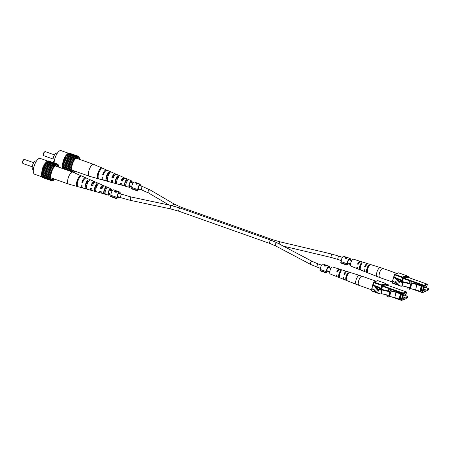 <?xml version="1.0" encoding="UTF-8"?>
<svg xmlns="http://www.w3.org/2000/svg" width="451" height="451" viewBox="0 0 451 451"><rect width="100%" height="100%" fill="white"/><g stroke="black" fill="none" stroke-linecap="round" stroke-linejoin="round"><path stroke-width="0.68" d="M346.537 276.863A1.719 0.654 109.5 0 0 347.112 275.488A1.719 0.654 109.5 0 0 347.18 275.042M368.016 267.251A1.719 0.654 -70.5 0 1 367.943 267.697A1.719 0.654 -70.5 0 1 367.368 269.072M393.565 276.931L395.55 277.59L395.037 277.647L396.26 278.521A4.363 1.229 12.6 0 0 398.943 279.665L400.279 280.483L399.851 281.08A4.166 1.173 12.6 0 0 400.883 281.83A1.815 0.507 12.6 0 0 402.952 282.433L402.568 282.58A4.087 1.15 -167.4 0 1 399.479 281.396A1.387 0.389 -167.4 0 1 398.442 280.77A1.387 0.389 -167.4 0 1 398.498 280.691L398.391 280.618A1.387 0.389 -167.4 0 1 397.354 279.986A1.387 0.389 -167.4 0 1 397.404 279.908L397.303 279.834A1.387 0.389 -167.4 0 1 396.26 279.208A1.387 0.389 -167.4 0 1 396.316 279.13L393.565 276.931M395.471 277.957L395.55 277.59M395.442 277.94L395.516 277.607M402.568 282.58L401.745 286.255L402.129 286.114L402.952 282.433M401.745 286.255A4.087 1.15 -167.4 0 1 398.661 285.077L399.479 281.396M398.661 285.077A1.387 0.389 -167.4 0 1 397.619 284.451A1.387 0.389 -167.4 0 1 397.675 284.372M397.641 284.344L398.391 280.618M397.568 284.293A1.387 0.389 -167.4 0 1 396.53 283.668A1.387 0.389 -167.4 0 1 396.587 283.589M396.553 283.566L397.303 279.834M396.48 283.51A1.387 0.389 -167.4 0 1 395.437 282.884A1.387 0.389 -167.4 0 1 395.493 282.805M395.459 282.783L392.652 280.691L393.475 277.01M426.229 287.744A2.616 0.992 109.5 0 0 425.885 286.002A2.616 0.992 109.5 0 0 423.855 288.899A2.616 0.992 109.5 0 0 424.137 290.934A2.616 0.992 109.5 0 0 425.502 289.796M427.819 290.376A1.088 0.417 -70.5 0 1 427.695 290.472A1.088 0.417 -70.5 0 1 427.503 290.506A1.088 0.417 -70.5 0 1 427.385 289.66A1.088 0.417 -70.5 0 1 428.23 288.448A1.088 0.417 -70.5 0 1 428.36 288.601A1.088 0.417 -70.5 0 1 428.394 288.753M427.672 289.689A0.874 0.333 109.5 0 0 427.92 290.343A0.874 0.333 109.5 0 0 428.444 289.401A0.874 0.333 109.5 0 0 428.45 288.843A0.874 0.333 109.5 0 0 428.067 288.86A0.874 0.333 109.5 0 0 427.672 289.689M401.131 281.965L401.198 281.655L403.803 281.892L409.108 283.172M402.089 282.287L401.198 281.655M402.393 282.354L402.106 282.213M409.767 287.721L410.59 284.04L411.537 284.113L410.714 287.789L402.179 285.895M410.59 284.04L402.455 282.084M411.092 282.281L409.502 281.644L411.199 282.055L410.912 283.098L411.199 282.055M409.401 281.875L409.034 283.51L411.537 284.113M408.178 287.338L407.845 288.82L409.542 289.232L409.722 288.414L415.642 289.835L416.825 284.525L410.912 283.098M409.773 288.426L409.542 289.232M411.036 282.777L417.592 284.237L422.345 285.923L421.775 286.137L420.586 291.447L415.642 289.835M420.016 291.385L421.2 286.075L416.825 284.525M421.2 286.075L421.775 286.137M422.345 285.923L421.161 291.233L420.586 291.447M393.041 281.345A4.798 1.821 -70.5 0 1 393.001 281.024M380.379 267.618L368.208 263.807A4.279 1.624 109.5 0 0 367.695 263.841A4.279 1.624 109.5 0 0 365.496 266.727L364.949 267.026L364.746 266.451A4.245 1.612 -70.5 0 1 366.928 263.598A4.245 1.612 -70.5 0 1 367.435 263.564L360.885 261.512A3.991 1.516 109.5 0 0 360.411 261.546A3.991 1.516 109.5 0 0 358.404 264.111L357.852 264.416L357.66 263.835A3.963 1.505 -70.5 0 1 359.644 261.304A3.963 1.505 -70.5 0 1 360.118 261.27L353.561 259.224A3.709 1.409 109.5 0 0 353.122 259.252A3.709 1.409 109.5 0 0 350.85 262.77A3.709 1.409 109.5 0 0 351.087 266.214L357.468 268.745A3.963 1.505 -70.5 0 1 356.876 267.353L357.248 267.11L357.62 267.623A3.991 1.516 109.5 0 0 358.218 269.038L364.6 271.57A4.245 1.612 -70.5 0 1 363.963 269.963L364.346 269.721L364.707 270.239A4.279 1.624 109.5 0 0 365.349 271.868L377.205 276.57A4.747 1.804 -70.5 0 1 376.901 272.162A4.747 1.804 -70.5 0 1 379.81 267.652A4.747 1.804 -70.5 0 1 380.379 267.618L383.023 268.503A4.798 1.821 109.5 0 0 382.425 268.531A4.798 1.821 109.5 0 0 379.297 273.819A4.798 1.821 109.5 0 0 379.815 277.551L392.607 282.078M360.118 261.27A3.963 1.505 -70.5 0 1 360.45 261.529M367.435 263.564A4.245 1.612 -70.5 0 1 367.779 263.812M357.891 268.757A3.963 1.505 -70.5 0 1 357.468 268.745M357.355 267.167L356.876 267.353L357.248 267.11M365.022 271.592A4.245 1.612 -70.5 0 1 364.6 271.57M364.453 269.783L363.963 269.963L364.346 269.721M365.496 266.727L364.949 267.026M358.404 264.111L357.852 264.416M360.648 269.957L360.648 269.957A4.098 1.556 -70.5 0 1 360.422 266.907A4.098 1.556 -70.5 0 1 362.181 263.113L362.029 262.741L362.181 263.113M360.428 269.912L359.898 269.659L360.202 268.283A2.847 1.082 109.5 0 1 361.104 264.247L361.414 262.877A4.07 1.545 109.5 0 0 359.672 266.631A4.07 1.545 109.5 0 0 359.898 269.659M361.414 262.877L362.029 262.741M367.813 272.816L367.813 272.816A4.38 1.663 -70.5 0 1 367.526 269.512A4.38 1.663 -70.5 0 1 369.476 265.38L369.324 265.019L369.476 265.38M367.593 272.759L367.058 272.511L367.323 271.339M367.328 270.859A2.988 1.133 109.5 0 1 368.377 266.631L368.709 265.137A4.352 1.652 109.5 0 0 366.776 269.241A4.352 1.652 109.5 0 0 367.058 272.511M368.709 265.137L369.324 265.019M395.668 273.898A4.798 1.821 -70.5 0 1 396.925 273.424L383.023 268.503M364.746 266.451L365.434 266.191A2.937 1.116 -70.5 0 1 366.5 264.9M357.66 263.835L358.291 263.598A2.791 1.06 -70.5 0 1 359.391 262.403M43.567 155.443L43.381 154.952A1.748 0.665 -70.5 0 1 43.397 153.836A1.748 0.665 -70.5 0 1 44.446 151.953L44.897 151.694A2.182 0.829 109.5 0 0 43.584 154.039A2.182 0.829 109.5 0 0 43.567 155.443A2.182 0.829 109.5 0 0 43.82 155.736L53.077 159.017M54.537 154.902L45.28 151.626A2.182 0.829 109.5 0 0 44.897 151.694M54.21 161.847L53.708 161.672A4.471 1.697 -70.5 0 1 53.224 158.194A4.471 1.697 -70.5 0 1 56.696 153.239L57.198 153.413M79.01 159.175A7.633 2.903 109.5 0 0 77.482 157.337A7.633 2.903 109.5 0 0 71.991 165.861A7.633 2.903 109.5 0 0 72.436 171.572A7.633 2.903 109.5 0 0 74.787 171.104M54.143 162.817A8.4 3.191 -70.5 0 1 54.532 159.925A8.4 3.191 -70.5 0 1 61.054 150.617L68.71 153.329M57.497 152.974L57.931 152.393M79.517 159.355L79.641 158.335L78.604 156.311L77.899 156.503L77.735 156.119L76.958 156.7L67.954 153.402L65.694 155.764L63.681 159.665L62.458 164.051L62.345 167.761L62.757 168.589M77.735 156.119L68.986 153.019L68.355 153.543M78.604 156.311L69.747 153.289M76.704 156.503L74.449 158.865L72.436 162.766L71.207 167.152L71.1 170.861L71.506 171.69M73.682 172.53L74.003 172.671M74.037 172.682L75.373 171.312M62.458 164.051L71.207 167.152M71.512 166.413L62.762 163.313M71.692 165.596L62.943 162.495M71.698 164.97L62.948 161.87M71.309 167.648L62.559 164.547M72.053 164.311L63.303 161.21M62.255 166.064L71.004 169.164M71.23 168.398L62.48 165.297M62.345 167.761L71.1 170.861M71.235 170.123L62.486 167.022M71.202 169.486L62.447 166.385M71.517 171.465L62.768 168.37M71.376 170.991L62.621 167.89M78.683 156.863L79.258 157.066M78.226 156.57L77.876 156.446M77.341 156.559L68.591 153.458M66.833 154.343L75.582 157.438M75.903 157.438L67.154 154.343M76.326 157.089L67.577 153.988M65.694 155.764L74.449 158.865M74.815 158.667L66.066 155.567M75.244 158.132L66.489 155.037M64.623 157.579L73.372 160.68M73.767 160.297L65.012 157.202M74.167 159.62L65.418 156.52M63.681 159.665L72.436 162.766M72.82 162.225L64.07 159.124M73.175 161.441L64.425 158.346M72.329 163.482L63.58 160.381M102.208 168.11A5.683 2.159 109.5 0 0 102.05 168.02L93.712 164.384A6.325 2.402 109.5 0 0 93.65 164.361A6.325 2.402 109.5 0 0 92.861 164.401A6.325 2.402 109.5 0 0 88.74 171.374A6.325 2.402 109.5 0 0 89.428 176.29A6.325 2.402 109.5 0 0 89.49 176.307L98.256 178.737A5.683 2.159 109.5 0 0 98.318 178.748L99.09 178.962A5.626 2.137 -70.5 0 1 99.034 178.951A5.626 2.137 -70.5 0 1 98.386 174.486A5.626 2.137 -70.5 0 1 101.374 168.764L100.624 168.437A5.683 2.159 109.5 0 0 97.602 174.221A5.683 2.159 109.5 0 0 98.256 178.737M121.973 184.138A3.05 1.156 -70.5 0 1 121.905 184.166A3.05 1.156 -70.5 0 1 121.544 184.188A3.05 1.156 -70.5 0 1 121.088 183.444M113.9 177.767L112.541 177.305A3.405 1.291 -70.5 0 1 114.317 174.954A3.405 1.291 -70.5 0 1 114.757 174.943A3.405 1.291 -70.5 0 1 114.943 175.061M123.016 180.868L121.657 180.406A3.05 1.156 -70.5 0 1 123.185 178.461A3.05 1.156 -70.5 0 1 123.58 178.444A3.05 1.156 -70.5 0 1 123.878 178.754M131.867 182.79A2.729 1.037 109.5 0 0 131.461 181.578A2.729 1.037 109.5 0 0 131.106 181.59A2.729 1.037 109.5 0 0 129.426 184.217A2.729 1.037 109.5 0 0 129.64 186.72A2.729 1.037 109.5 0 0 129.967 186.697A2.729 1.037 109.5 0 0 130.722 186.032M112.541 177.305L111.938 177.531L113.319 177.987A4.572 1.736 109.5 0 1 115.896 174.334A4.572 1.736 109.5 0 1 116.505 174.323L118.917 175.371A4.386 1.669 109.5 0 0 118.917 175.371A4.386 1.669 109.5 0 0 118.906 175.371L123.918 177.553A4.003 1.522 -70.5 0 1 124.414 178.275M102.05 168.02A5.683 2.159 109.5 0 0 101.881 167.969L102.625 168.291A5.626 2.137 -70.5 0 1 102.794 168.347L106.498 169.959A5.344 2.03 -70.5 0 1 106.836 170.224M110.292 171.622A5.057 1.922 109.5 0 0 110.207 171.577A5.057 1.922 109.5 0 0 110.112 171.543L111.425 172.113A4.955 1.883 -70.5 0 1 111.504 172.141L115.208 173.759A4.673 1.776 -70.5 0 1 115.727 174.407M131.016 186.133A3.405 1.291 -70.5 0 1 129.82 187.328A3.405 1.291 -70.5 0 1 129.431 187.362A3.405 1.291 -70.5 0 1 129.144 184.25A3.405 1.291 -70.5 0 1 131.247 180.952A3.405 1.291 -70.5 0 1 131.703 180.947A3.405 1.291 -70.5 0 1 132.16 182.897M122.086 184.848A4.003 1.522 -70.5 0 1 121.708 185.062A4.003 1.522 -70.5 0 1 121.246 185.096A4.003 1.522 -70.5 0 1 120.592 183.281L121.973 183.732A3.901 1.483 109.5 0 0 122.61 185.474L129.431 187.362M112.902 182.384A4.673 1.776 -70.5 0 1 112.626 182.52A4.673 1.776 -70.5 0 1 112.09 182.565A4.673 1.776 -70.5 0 1 111.335 180.231L112.716 180.682A4.572 1.736 109.5 0 0 113.455 182.943L121.246 185.096M110.207 171.577L107.242 170.286A5.288 2.007 109.5 0 0 106.532 170.298A5.288 2.007 109.5 0 0 103.476 174.74L102.687 174.481A5.344 2.03 -70.5 0 1 105.782 169.971A5.344 2.03 -70.5 0 1 106.498 169.959M111.938 177.531A4.673 1.776 -70.5 0 1 114.582 173.77A4.673 1.776 -70.5 0 1 115.208 173.759M131.703 180.947L125.22 178.117A3.901 1.483 109.5 0 0 124.696 178.128A3.901 1.483 109.5 0 0 122.576 181.037L121.195 180.58A4.003 1.522 -70.5 0 1 123.382 177.564A4.003 1.522 -70.5 0 1 123.918 177.553M103.358 180.034A5.344 2.03 -70.5 0 1 102.929 180.028A5.344 2.03 -70.5 0 1 102.084 177.175L102.873 177.435A5.288 2.007 109.5 0 0 103.713 180.242L112.09 182.565M108.86 172.011A5.057 1.922 109.5 0 0 106.233 177.164A5.057 1.922 109.5 0 0 106.825 181.105L108.178 181.482A4.955 1.883 -70.5 0 1 107.609 177.615A4.955 1.883 -70.5 0 1 110.168 172.581L108.86 172.011L108.539 173.449A3.614 1.37 109.5 0 0 106.87 176.922A3.614 1.37 109.5 0 0 107.146 179.667L107.377 179.74M117.649 175.839A4.386 1.669 109.5 0 0 115.467 180.22A4.386 1.669 109.5 0 0 115.913 183.613L117.266 183.991A4.29 1.629 -70.5 0 1 116.843 180.676A4.29 1.629 -70.5 0 1 118.963 176.409L117.649 175.839L117.395 176.984A3.253 1.235 109.5 0 0 115.969 180.028A3.253 1.235 109.5 0 0 116.166 182.469L116.651 182.616M126.443 179.678A3.715 1.409 109.5 0 0 124.707 183.275A3.715 1.409 109.5 0 0 125.006 186.111L126.359 186.483A3.619 1.376 -70.5 0 1 126.083 183.732A3.619 1.376 -70.5 0 1 127.751 180.248L126.443 179.678L126.252 180.53A2.892 1.099 109.5 0 0 125.068 183.14A2.892 1.099 109.5 0 0 125.192 185.26L125.925 185.485M103.64 174.278L103.426 174.204A3.766 1.432 -70.5 0 1 104.908 171.808M112.705 181.381A3.405 1.291 -70.5 0 1 112.485 181.358A3.405 1.291 -70.5 0 1 111.961 180.434M100.077 170.326A3.946 1.5 109.5 0 0 98.171 175.704M109.215 173.72L108.539 173.449M118.714 177.514L117.395 176.984M127.571 181.06L126.252 180.53M98.403 178.37L98.318 178.748M100.624 168.437L100.269 170.027M107.146 179.667L106.825 181.105M116.166 182.469L115.913 183.613M125.192 185.26L125.006 186.111M103.426 174.204L102.687 174.481M121.657 180.406L121.195 180.58M326.18 272.973L326.034 272.494L319.951 270.341L320.092 270.814L326.18 272.973L327.099 271.417A2.402 0.913 -70.5 0 1 327.206 269.067A2.402 0.913 -70.5 0 1 328.587 267.054A2.402 0.913 -70.5 0 1 328.886 267.043A2.402 0.913 -70.5 0 1 329.258 267.894M326.034 272.494L326.53 271.66A3.27 1.246 -70.5 0 1 327.076 268.475A3.27 1.246 -70.5 0 1 328.773 266.237A3.27 1.246 -70.5 0 1 329.179 266.22A3.27 1.246 -70.5 0 1 329.658 268.035M324.652 264.76L324.523 266.028L325.024 266.208L326.823 265.549L329.179 266.22M326.53 271.66L320.441 269.501A3.27 1.246 -70.5 0 1 320.988 266.321A3.27 1.246 -70.5 0 1 322.685 264.083A3.27 1.246 -70.5 0 1 323.091 264.06L324.714 264.636M327.888 265.904L324.72 264.782M325.008 264.974L324.962 265.408L325.098 264.822L324.709 264.867M325.086 264.771L326.795 265.549M328.289 271.198L328.553 272.083L327.026 271.541M328.942 271.429L328.553 272.083M319.951 270.341L320.441 269.501M325.244 266.062L324.9 266.067L325.086 264.934L326.445 265.419L324.945 265.887L325.086 264.934M347.011 265.177L346.87 264.703L340.781 262.544L340.928 263.023L347.011 265.177L347.93 263.626A2.402 0.913 -70.5 0 1 348.037 261.27A2.402 0.913 -70.5 0 1 349.424 259.263A2.402 0.913 -70.5 0 1 349.722 259.246A2.402 0.913 -70.5 0 1 350.094 260.103M346.87 264.703L347.366 263.863A3.27 1.246 -70.5 0 1 347.907 260.684A3.27 1.246 -70.5 0 1 349.604 258.446A3.27 1.246 -70.5 0 1 350.015 258.423A3.27 1.246 -70.5 0 1 350.489 260.244M350.015 258.423L347.992 257.707A3.27 1.246 109.5 0 0 347.58 257.73A3.27 1.246 109.5 0 0 346.464 258.84L345.72 258.575L345.122 257.38L346.013 257.053M344.964 257.656L345.122 257.38L344.981 257.989L345.832 257.995M347.366 263.863L341.277 261.71A3.27 1.246 -70.5 0 1 341.819 258.524A3.27 1.246 -70.5 0 1 343.515 256.286A3.27 1.246 -70.5 0 1 343.927 256.269L345.804 257.098M349.119 263.401L349.384 264.292L347.856 263.75M349.773 263.638L349.384 264.292M340.781 262.544L341.277 261.71M346.672 258.53L345.257 258.169L345.466 257.498L346.385 258.338A3.27 1.246 -70.5 0 1 347.101 257.673L345.466 257.498M345.849 258.502L345.923 258.169M346.312 258.665L346.385 258.338M346.999 258.147L347.101 257.673M347.225 257.938L347.304 257.589A3.27 1.246 -70.5 0 1 347.648 257.589A3.27 1.246 -70.5 0 1 347.806 257.679M346.345 257.425L347.304 257.589M346.08 257.031L347.648 257.589M116.736 198.773L116.589 198.293L110.506 196.14L110.647 196.613L116.736 198.773L117.655 197.217A2.402 0.913 -70.5 0 1 117.762 194.866A2.402 0.913 -70.5 0 1 119.149 192.853A2.402 0.913 -70.5 0 1 119.447 192.842A2.402 0.913 -70.5 0 1 119.819 193.699M116.589 198.293L117.085 197.459A3.27 1.246 -70.5 0 1 117.632 194.274A3.27 1.246 -70.5 0 1 119.329 192.036A3.27 1.246 -70.5 0 1 119.735 192.019A3.27 1.246 -70.5 0 1 120.214 193.834M119.735 192.019L117.711 191.303A3.27 1.246 109.5 0 0 117.305 191.32A3.27 1.246 109.5 0 0 116.183 192.43L115.445 192.165L114.842 190.976L115.732 190.812L115.462 190.502L115.586 191.325M114.689 191.247L114.706 191.585L115.557 191.585M117.085 197.459L111.002 195.3A3.27 1.246 -70.5 0 1 111.544 192.12A3.27 1.246 -70.5 0 1 113.24 189.882A3.27 1.246 -70.5 0 1 113.646 189.86L115.467 190.508M118.844 196.997L119.109 197.882L117.581 197.341M119.498 197.228L119.109 197.882M110.506 196.14L111.002 195.3M116.397 192.126L114.982 191.76L115.191 191.089L116.11 191.929A3.27 1.246 -70.5 0 1 116.826 191.263L115.191 191.089M115.574 192.092L115.648 191.765M116.037 192.256L116.11 191.929M116.719 191.737L116.826 191.263M116.95 191.534L117.029 191.179A3.27 1.246 -70.5 0 1 117.373 191.179A3.27 1.246 -70.5 0 1 117.531 191.275M116.07 191.015L117.029 191.179M115.806 190.626L117.373 191.179M137.566 190.976L137.425 190.502L131.337 188.343L131.483 188.822L137.566 190.976L138.485 189.426A2.402 0.913 -70.5 0 1 138.592 187.069A2.402 0.913 -70.5 0 1 139.979 185.062A2.402 0.913 -70.5 0 1 140.278 185.045A2.402 0.913 -70.5 0 1 140.65 185.902M137.425 190.502L137.921 189.662A3.27 1.246 -70.5 0 1 138.463 186.483A3.27 1.246 -70.5 0 1 140.16 184.245A3.27 1.246 -70.5 0 1 140.571 184.228A3.27 1.246 -70.5 0 1 141.045 186.043M136.039 182.762L135.914 184.036L136.416 184.211L138.215 183.557L140.571 184.228M137.921 189.662L131.833 187.509A3.27 1.246 -70.5 0 1 132.374 184.324A3.27 1.246 -70.5 0 1 134.077 182.086A3.27 1.246 -70.5 0 1 134.483 182.069L136.101 182.644M139.274 183.907L136.106 182.785M136.371 183.422L136.484 182.83L136.101 182.875M136.473 182.773L138.181 183.557M139.675 189.2L139.945 190.091L138.412 189.55M140.329 189.437L139.945 190.091M131.337 188.343L131.833 187.509M136.354 183.416L136.394 182.982M136.636 184.064L136.292 184.076L136.478 182.943L137.837 183.422L136.332 183.89L136.478 182.943M372.735 284.722L374.719 285.387L374.2 285.438L375.424 286.317A4.363 1.229 12.6 0 0 378.107 287.462L379.449 288.274L379.015 288.871A4.166 1.173 12.6 0 0 380.046 289.621A1.815 0.507 12.6 0 0 382.121 290.23L381.738 290.371A4.087 1.15 -167.4 0 1 378.648 289.192A1.387 0.389 -167.4 0 1 377.611 288.561A1.387 0.389 -167.4 0 1 377.667 288.482L377.56 288.409A1.387 0.389 -167.4 0 1 376.517 287.783A1.387 0.389 -167.4 0 1 376.574 287.704L376.467 287.625A1.387 0.389 -167.4 0 1 375.429 286.999A1.387 0.389 -167.4 0 1 375.48 286.921L372.735 284.722M374.634 285.748L374.719 285.387M374.612 285.731L374.685 285.398M381.738 290.371L380.915 294.052L381.298 293.905L382.121 290.23M380.915 294.052A4.087 1.15 -167.4 0 1 377.825 292.868L378.648 289.192M377.825 292.868A1.387 0.389 -167.4 0 1 376.788 292.242A1.387 0.389 -167.4 0 1 376.844 292.163M376.81 292.141L377.56 288.409M376.737 292.085A1.387 0.389 -167.4 0 1 375.694 291.459A1.387 0.389 -167.4 0 1 375.751 291.38M375.717 291.357L376.467 287.625M375.644 291.307A1.387 0.389 -167.4 0 1 374.606 290.681A1.387 0.389 -167.4 0 1 374.663 290.602M374.629 290.574L371.821 288.482L372.644 284.806M405.398 295.535A2.616 0.992 109.5 0 0 405.054 293.793A2.616 0.992 109.5 0 0 403.019 296.696A2.616 0.992 109.5 0 0 403.307 298.731A2.616 0.992 109.5 0 0 404.665 297.592M406.982 298.167A1.088 0.417 -70.5 0 1 406.858 298.269A1.088 0.417 -70.5 0 1 406.667 298.303A1.088 0.417 -70.5 0 1 406.548 297.451A1.088 0.417 -70.5 0 1 407.4 296.245A1.088 0.417 -70.5 0 1 407.524 296.392A1.088 0.417 -70.5 0 1 407.557 296.544M406.836 297.485A0.874 0.333 109.5 0 0 407.084 298.134A0.874 0.333 109.5 0 0 407.608 297.192A0.874 0.333 109.5 0 0 407.619 296.634A0.874 0.333 109.5 0 0 407.23 296.651A0.874 0.333 109.5 0 0 406.836 297.485M380.3 289.756L380.368 289.452L382.967 289.689L388.277 290.963M381.258 290.083L380.368 289.452M381.563 290.145L381.275 290.01M388.937 295.512L389.76 291.836L390.701 291.904L389.884 295.58L381.343 293.686M389.76 291.836L381.625 289.875M390.262 290.078L388.565 289.666L390.363 289.846L390.081 290.895L390.363 289.846M388.565 289.666L388.204 291.301L390.701 291.904M387.347 295.129L387.014 296.617L388.706 297.023L388.892 296.206L394.805 297.632L395.995 292.316L390.081 290.895M388.942 296.217L388.706 297.023M390.205 290.568L396.756 292.028L401.514 293.714L400.945 293.928L399.755 299.244L394.805 297.632M399.18 299.176L400.37 293.866L395.995 292.316M400.37 293.866L400.945 293.928M401.514 293.714L400.325 299.03L399.755 299.244M372.21 289.136A4.798 1.821 -70.5 0 1 372.171 288.815M359.543 275.409L347.377 271.598A4.279 1.624 109.5 0 0 346.864 271.632A4.279 1.624 109.5 0 0 344.66 274.518L344.113 274.817L343.916 274.242A4.245 1.612 -70.5 0 1 346.097 271.389A4.245 1.612 -70.5 0 1 346.605 271.361L340.054 269.309A3.991 1.516 109.5 0 0 339.575 269.337A3.991 1.516 109.5 0 0 337.573 271.902L337.021 272.207L336.829 271.626A3.963 1.505 -70.5 0 1 338.808 269.095A3.963 1.505 -70.5 0 1 339.282 269.067L332.731 267.015A3.709 1.409 109.5 0 0 332.286 267.043A3.709 1.409 109.5 0 0 330.014 270.566A3.709 1.409 109.5 0 0 330.256 274.005L336.638 276.536A3.963 1.505 -70.5 0 1 336.04 275.144L336.418 274.907L336.79 275.42A3.991 1.516 109.5 0 0 337.387 276.835L343.769 279.366A4.245 1.612 -70.5 0 1 343.126 277.76L343.51 277.517L343.876 278.03A4.279 1.624 109.5 0 0 344.519 279.659L356.375 284.361A4.747 1.804 -70.5 0 1 356.07 279.958A4.747 1.804 -70.5 0 1 358.979 275.448A4.747 1.804 -70.5 0 1 359.543 275.409L362.192 276.294A4.798 1.821 109.5 0 0 361.595 276.322A4.798 1.821 109.5 0 0 358.466 281.61A4.798 1.821 109.5 0 0 358.985 285.342L371.776 289.875M339.282 269.067A3.963 1.505 -70.5 0 1 339.62 269.32M346.605 271.361A4.245 1.612 -70.5 0 1 346.943 271.603M337.06 276.548A3.963 1.505 -70.5 0 1 336.638 276.536M336.525 274.963L336.04 275.144L336.418 274.907M344.186 279.383A4.245 1.612 -70.5 0 1 343.769 279.366M343.617 277.574L343.126 277.76L343.51 277.517M344.66 274.518L344.113 274.817M337.573 271.902L337.021 272.207M339.817 277.748L339.817 277.748A4.098 1.556 -70.5 0 1 339.592 274.698A4.098 1.556 -70.5 0 1 341.345 270.904L341.198 270.538L341.345 270.904M339.592 277.709L339.062 277.45L339.372 276.08A2.847 1.082 109.5 0 1 340.274 272.038L340.578 270.668A4.07 1.545 109.5 0 0 338.842 274.422A4.07 1.545 109.5 0 0 339.062 277.45M340.578 270.668L341.198 270.538M346.982 280.607L346.982 280.607A4.38 1.663 -70.5 0 1 346.695 277.309A4.38 1.663 -70.5 0 1 348.64 273.171L348.488 272.816L348.64 273.171M346.757 280.55L346.227 280.308L346.486 279.13M346.498 278.656A2.988 1.133 109.5 0 1 347.541 274.422L347.873 272.934A4.352 1.652 109.5 0 0 345.945 277.032A4.352 1.652 109.5 0 0 346.227 280.308M347.873 272.934L348.488 272.816M374.832 281.689A4.798 1.821 -70.5 0 1 376.095 281.221L362.192 276.294M343.916 274.242L344.603 273.988A2.937 1.116 -70.5 0 1 345.669 272.697M336.829 271.626L337.455 271.395A2.791 1.06 -70.5 0 1 338.56 270.194M22.736 163.234L22.55 162.749A1.748 0.665 -70.5 0 1 22.567 161.627A1.748 0.665 -70.5 0 1 23.615 159.75L24.061 159.485A2.182 0.829 109.5 0 0 22.753 161.836A2.182 0.829 109.5 0 0 22.736 163.234A2.182 0.829 109.5 0 0 22.99 163.527L32.246 166.808M33.701 162.698L24.45 159.417A2.182 0.829 109.5 0 0 24.061 159.485M33.374 169.638L32.878 169.463A4.471 1.697 -70.5 0 1 32.393 165.991A4.471 1.697 -70.5 0 1 35.866 161.03L36.362 161.21M58.179 166.971A7.633 2.903 109.5 0 0 56.651 165.128A7.633 2.903 109.5 0 0 51.155 173.658A7.633 2.903 109.5 0 0 51.606 179.363A7.633 2.903 109.5 0 0 53.957 178.895M58.686 167.152L58.421 164.863L57.841 164.643L57.773 164.102L57.395 164.367L56.905 163.91L54.751 165.235L52.541 168.477L50.377 174.949L50.264 178.652L50.647 179.921L51.234 180.141L34.609 174.244A8.4 3.191 -70.5 0 1 33.695 167.716A8.4 3.191 -70.5 0 1 40.218 158.408L47.874 161.12M36.661 160.765L37.095 160.19M55.873 164.299L47.124 161.199L44.863 163.561L42.851 167.456L41.419 173.855L41.898 176.82L50.647 179.921M56.905 163.91L48.156 160.81L47.524 161.34M57.773 164.102L48.911 161.08M42.479 177.04L42.546 177.581L51.296 180.676L52.006 180.49L52.169 180.874L53.201 180.485L54.537 179.103M51.234 180.141L51.296 180.676M41.627 171.848L50.377 174.949M50.681 174.21L41.926 171.109M50.862 173.393L42.112 170.292M50.862 172.767L42.112 169.666M50.478 175.439L41.723 172.338M51.222 172.102L42.473 169.001M41.419 173.855L50.174 176.955M50.399 176.189L41.65 173.088M41.515 175.552L50.264 178.652M50.399 177.914L41.65 174.813M50.365 177.277L41.616 174.176M50.687 179.261L41.937 176.161M50.54 178.782L41.791 175.681M51.408 180.603L52.169 180.874M52.801 180.344L53.201 180.485M57.852 164.66L58.421 164.863M57.395 164.367L57.046 164.243M56.51 164.35L47.761 161.249M46.002 162.135L54.751 165.235M55.073 165.235L46.323 162.135M55.49 164.886L46.741 161.785M44.863 163.561L53.613 166.661M53.985 166.458L45.23 163.363M54.408 165.929L45.658 162.828M43.786 165.376L52.541 168.477M52.93 168.093L44.181 164.993M53.336 167.411L44.581 164.311M42.851 167.456L51.6 170.557M51.989 170.016L43.24 166.915M52.339 169.238L43.589 166.137M51.499 171.279L42.749 168.178M81.377 175.901A5.683 2.159 109.5 0 0 81.219 175.817L72.876 172.181A6.325 2.402 109.5 0 0 72.82 172.158A6.325 2.402 109.5 0 0 72.03 172.192A6.325 2.402 109.5 0 0 67.904 179.165A6.325 2.402 109.5 0 0 68.591 184.081A6.325 2.402 109.5 0 0 68.653 184.104L77.425 186.528A5.683 2.159 109.5 0 0 77.487 186.545L78.26 186.759A5.626 2.137 -70.5 0 1 78.203 186.742A5.626 2.137 -70.5 0 1 77.549 182.283A5.626 2.137 -70.5 0 1 80.537 176.555L79.793 176.228A5.683 2.159 109.5 0 0 76.766 182.012A5.683 2.159 109.5 0 0 77.425 186.528M101.137 191.934A3.05 1.156 -70.5 0 1 101.075 191.957A3.05 1.156 -70.5 0 1 100.714 191.979A3.05 1.156 -70.5 0 1 100.252 191.235M93.064 185.564L91.705 185.102A3.405 1.291 -70.5 0 1 93.487 182.751A3.405 1.291 -70.5 0 1 93.926 182.734A3.405 1.291 -70.5 0 1 94.107 182.858M102.185 188.665L100.827 188.202A3.05 1.156 -70.5 0 1 102.349 186.252A3.05 1.156 -70.5 0 1 102.743 186.24A3.05 1.156 -70.5 0 1 103.048 186.545M111.036 190.587A2.729 1.037 109.5 0 0 110.625 189.369A2.729 1.037 109.5 0 0 110.275 189.381A2.729 1.037 109.5 0 0 108.595 192.008A2.729 1.037 109.5 0 0 108.804 194.511A2.729 1.037 109.5 0 0 109.131 194.488A2.729 1.037 109.5 0 0 109.886 193.823M91.705 185.102L91.108 185.327L92.483 185.778A4.572 1.736 109.5 0 1 95.06 182.125A4.572 1.736 109.5 0 1 95.674 182.114L98.081 183.168A4.386 1.669 109.5 0 0 98.081 183.168A4.386 1.669 109.5 0 0 98.076 183.162L103.087 185.35A4.003 1.522 -70.5 0 1 103.583 186.066M81.219 175.817A5.683 2.159 109.5 0 0 81.045 175.76L81.794 176.087A5.626 2.137 -70.5 0 1 81.958 176.138L85.667 177.756A5.344 2.03 -70.5 0 1 86 178.015M89.461 179.413A5.057 1.922 109.5 0 0 89.371 179.368A5.057 1.922 109.5 0 0 89.281 179.335L90.589 179.904A4.955 1.883 -70.5 0 1 90.668 179.932L94.377 181.55A4.673 1.776 -70.5 0 1 94.896 182.198M110.179 193.93A3.405 1.291 -70.5 0 1 108.99 195.125A3.405 1.291 -70.5 0 1 108.601 195.153A3.405 1.291 -70.5 0 1 108.313 192.047A3.405 1.291 -70.5 0 1 110.416 188.749A3.405 1.291 -70.5 0 1 110.873 188.738A3.405 1.291 -70.5 0 1 111.329 190.688M101.255 192.639A4.003 1.522 -70.5 0 1 100.877 192.853A4.003 1.522 -70.5 0 1 100.415 192.887A4.003 1.522 -70.5 0 1 99.761 191.072L101.137 191.528A3.901 1.483 109.5 0 0 101.779 193.265L108.601 195.153M92.072 190.175A4.673 1.776 -70.5 0 1 91.795 190.316A4.673 1.776 -70.5 0 1 91.26 190.356A4.673 1.776 -70.5 0 1 90.504 188.022L91.88 188.479A4.572 1.736 109.5 0 0 92.618 190.734L100.415 192.887M89.371 179.368L86.406 178.077A5.288 2.007 109.5 0 0 85.701 178.089A5.288 2.007 109.5 0 0 82.64 182.531L81.856 182.272A5.344 2.03 -70.5 0 1 84.951 177.767A5.344 2.03 -70.5 0 1 85.667 177.756M91.108 185.327A4.673 1.776 -70.5 0 1 93.752 181.561A4.673 1.776 -70.5 0 1 94.377 181.55M110.873 188.738L104.384 185.913A3.901 1.483 109.5 0 0 103.86 185.919A3.901 1.483 109.5 0 0 101.74 188.828L100.364 188.377A4.003 1.522 -70.5 0 1 102.552 185.355A4.003 1.522 -70.5 0 1 103.087 185.35M82.527 187.83A5.344 2.03 -70.5 0 1 82.099 187.825A5.344 2.03 -70.5 0 1 81.253 184.972L82.043 185.231A5.288 2.007 109.5 0 0 82.877 188.039L91.26 190.356M88.024 179.808A5.057 1.922 109.5 0 0 85.397 184.955A5.057 1.922 109.5 0 0 85.994 188.901L87.347 189.273A4.955 1.883 -70.5 0 1 86.772 185.412A4.955 1.883 -70.5 0 1 89.332 180.377L88.024 179.808L87.703 181.24A3.614 1.37 109.5 0 0 86.04 184.713A3.614 1.37 109.5 0 0 86.316 187.464L86.547 187.537M96.818 183.63A4.386 1.669 109.5 0 0 94.637 188.011A4.386 1.669 109.5 0 0 95.082 191.41L96.435 191.782A4.29 1.629 -70.5 0 1 96.012 188.467A4.29 1.629 -70.5 0 1 98.126 184.2L96.818 183.63L96.565 184.78A3.253 1.235 109.5 0 0 95.138 187.825A3.253 1.235 109.5 0 0 95.336 190.26L95.821 190.412M105.607 187.469A3.715 1.409 109.5 0 0 103.871 191.066A3.715 1.409 109.5 0 0 104.17 193.907L105.523 194.274A3.619 1.376 -70.5 0 1 105.246 191.523A3.619 1.376 -70.5 0 1 106.921 188.044L105.607 187.469L105.416 188.326A2.892 1.099 109.5 0 0 104.237 190.931A2.892 1.099 109.5 0 0 104.361 193.051L105.094 193.276M82.809 182.069L82.595 181.995A3.766 1.432 -70.5 0 1 84.078 179.599M91.869 189.172A3.405 1.291 -70.5 0 1 91.654 189.155A3.405 1.291 -70.5 0 1 91.13 188.23M79.241 178.117A3.946 1.5 109.5 0 0 77.335 183.495M88.385 181.511L87.703 181.24M97.884 185.305L96.565 184.78M106.735 188.851L105.416 188.326M77.572 186.162L77.487 186.545M79.793 176.228L79.432 177.824M86.316 187.464L85.994 188.901M95.336 190.26L95.082 191.41M104.361 193.051L104.17 193.907M82.595 181.995L81.856 182.272M100.827 188.202L100.364 188.377M180.158 208.041L170.828 205.43L170.112 208.796L179.013 211.277A1.719 0.654 -70.5 0 1 178.821 209.946A1.719 0.654 -70.5 0 1 180.158 208.041L270.978 240.214A1.719 0.654 109.5 0 0 269.642 242.119A1.719 0.654 109.5 0 0 269.828 243.455L275.724 245.981L310.886 264.557L320.43 268.413M270.978 240.214L277.331 242.942A1.719 1.15 117.8 0 0 275.285 244.538A1.719 1.15 117.8 0 0 275.724 245.981M277.331 242.942L312.492 261.518A1.719 1.15 117.8 0 0 310.446 263.113A1.719 1.15 117.8 0 0 310.886 264.557M312.492 261.518L318.389 264.044A1.719 0.654 109.5 0 0 317.053 265.949A1.719 0.654 109.5 0 0 317.239 267.285M170.112 208.796L130.142 200.3L130.858 196.94L118.619 193.27M130.142 200.3L120.812 197.69A1.719 0.654 -70.5 0 1 120.626 196.36A1.719 0.654 -70.5 0 1 121.956 194.454M279.124 243.89L279.699 241.753L331.66 254.043L330.871 257.386L283.42 246.161M341.26 260.622L338.075 259.488A1.719 0.654 -70.5 0 1 337.889 258.158A1.719 0.654 -70.5 0 1 339.22 256.253L331.66 254.043M180.766 208.255A1.719 0.654 109.5 0 1 181.68 207.471L174.734 204.359A1.719 1.24 120.4 0 0 172.547 205.819M141.456 188.563A1.719 0.654 109.5 0 0 141.642 189.899L148.588 193.011A1.719 1.24 120.4 0 1 148.125 191.557A1.719 1.24 120.4 0 1 150.324 190.046L142.792 186.663A1.719 0.654 109.5 0 0 141.456 188.563M271.581 240.434A1.719 0.654 -70.5 0 1 272.494 239.644L181.68 207.471M392.765 280.855L393.588 277.173M414.711 289.61L422.164 292.254L423.624 285.714L403.267 278.504L403.555 278.025L423.906 285.235L427.001 284.079L409.345 277.822L407.851 277.827L405.911 277.139L403.555 278.025A0.434 0.383 69.5 0 1 403.267 277.478A0.874 0.333 109.5 0 0 402.698 278.442L402.878 277.624A0.434 0.383 -110.5 0 0 402.591 277.077L405.331 276.051L408.42 276.869L408.769 276.734L406.92 276.08M405.331 276.051A0.434 0.383 -110.5 0 1 405.624 276.598L406.193 276.66L405.911 277.139A0.434 0.383 69.5 0 1 405.624 276.598L402.303 277.562L394.507 274.8L394.005 277.044M422.17 292.558L412.067 288.978M408.127 287.58L405.877 286.785M393.097 281.091L392.449 282.805L392.9 280.945M393.785 276.97L394.298 274.687M400.488 286.035L392.725 283.307L392.68 282.969L398.707 285.105M406.56 275.691L406.825 276.051M406.746 275.989A0.434 0.383 -110.5 0 0 406.452 275.634L398.65 272.872L394.788 274.315L402.591 277.077L401.384 281.683M395.504 277.799L400.426 279.541A0.874 0.767 -110.5 0 1 401.007 280.629L400.753 281.762M410.399 287.749L411.222 284.074M410.906 284.079L410.083 287.761M426.561 287.862L427.289 284.62L424.199 285.776L422.739 292.316L425.829 291.16L426.082 290.004M401.954 281.768L402.698 278.442L403.267 278.504L402.523 281.852M400.432 279.845L395.82 278.211M400.544 281.644L400.798 280.516M400.494 281.616L400.781 280.325M400.719 280.105L396.26 278.526M395.893 278.261L400.527 279.879A0.434 0.383 69.5 0 1 400.815 280.421L400.511 281.627M401.007 280.629L400.426 279.541M407.851 277.827L408.132 277.348L408.707 277.41A0.434 0.383 -110.5 0 0 409.001 277.951M406.481 276.181L406.193 276.66L408.132 277.348L408.42 276.869A0.434 0.383 69.5 0 1 408.707 277.41L409.057 277.28A0.434 0.383 -110.5 0 0 409.345 277.822L427.001 284.079A0.434 0.383 69.5 0 1 427.289 284.62L427.334 284.581A0.434 0.434 0 0 0 427.052 284.074L427.103 284.136M409.068 277.173L409.102 277.241A0.434 0.434 0 0 0 408.82 276.734L408.769 276.734A0.434 0.383 69.5 0 1 409.057 277.28L409.44 277.855M398.746 272.906L398.65 272.872A0.434 0.383 -110.5 0 0 398.408 272.872L394.546 274.315A0.434 0.383 -110.5 0 0 394.321 274.591L393.751 276.959M394.788 274.315A0.434 0.383 -110.5 0 0 394.546 274.315A0.434 0.434 0 0 0 394.275 274.631L394.788 274.315M423.906 285.235A0.434 0.383 69.5 0 1 424.199 285.776L423.624 285.714L423.906 285.235M406.695 276.221L408.871 276.79M425.845 291.064L425.829 291.16A0.434 0.383 69.5 0 1 425.597 291.431L422.508 292.586A0.434 0.383 69.5 0 0 422.739 292.316L422.164 292.254L422.209 292.592A0.434 0.434 0 0 0 422.508 292.586A0.434 0.383 69.5 0 1 422.266 292.586L411.876 288.928M392.483 282.867A0.434 0.383 -110.5 0 0 392.674 283.251M427.3 284.513L426.595 287.873M400.46 285.9L400.578 286.069A0.434 0.383 69.5 0 0 400.894 286.035M371.934 288.646L372.757 284.97M393.875 297.406L401.328 300.045L402.794 293.505L382.437 286.295L382.724 285.816L403.076 293.026L406.165 291.87L388.514 285.618L387.02 285.618L385.075 284.936L382.724 285.816A0.434 0.383 69.5 0 1 382.431 285.269A0.874 0.333 109.5 0 0 381.862 286.233L382.048 285.415A0.434 0.383 -110.5 0 0 381.755 284.874L384.5 283.848L387.589 284.66L386.09 283.876M384.5 283.848A0.434 0.383 -110.5 0 1 384.788 284.389L385.363 284.451L385.075 284.936A0.434 0.383 69.5 0 1 384.788 284.389L381.473 285.353L373.67 282.591L373.169 284.84M401.339 300.349L391.231 296.769M387.291 295.371L385.047 294.576M372.267 288.882L371.844 290.765L372.064 288.741M372.954 284.761L373.462 282.478M379.652 293.832L371.895 291.104L371.844 290.765L377.87 292.896M385.723 283.482L385.994 283.842M385.909 283.786A0.434 0.383 -110.5 0 0 385.622 283.425L377.82 280.663L373.958 282.112L381.755 284.874L380.548 289.48M374.674 285.59L379.595 287.332A0.874 0.767 -110.5 0 1 380.17 288.42L379.917 289.553M389.568 295.546L390.391 291.865M390.07 291.876L389.247 295.552M405.731 295.653L406.452 292.411L403.363 293.567L401.903 300.107L404.992 298.951L405.252 297.795M381.118 289.565L381.862 286.233L382.437 286.295L381.687 289.649M379.601 287.637L374.99 286.002M379.708 289.435L379.962 288.307M379.663 289.407L379.951 288.116M379.889 287.896L375.429 286.317M375.046 286.047L379.697 287.67A0.434 0.383 69.5 0 1 379.984 288.212L379.68 289.418M380.17 288.42L379.595 287.332M387.02 285.618L387.302 285.139L387.877 285.201A0.434 0.383 -110.5 0 0 388.164 285.748M385.644 283.972L385.363 284.451L387.302 285.139L387.589 284.66A0.434 0.383 69.5 0 1 387.877 285.201L388.221 285.071A0.434 0.383 -110.5 0 0 388.514 285.618L406.165 291.87A0.434 0.383 69.5 0 1 406.452 292.411L406.503 292.372A0.434 0.434 0 0 0 406.221 291.87L406.272 291.927M388.232 284.97L388.272 285.032A0.434 0.434 0 0 0 387.99 284.525L387.933 284.53A0.434 0.383 69.5 0 1 388.221 285.071L388.61 285.652M377.915 280.697L377.82 280.663A0.434 0.383 -110.5 0 0 377.577 280.663L373.716 282.112A0.434 0.383 -110.5 0 0 373.484 282.382L372.921 284.75M373.958 282.112A0.434 0.383 -110.5 0 0 373.716 282.112A0.434 0.434 0 0 0 373.439 282.422L373.958 282.112M403.076 293.026A0.434 0.383 69.5 0 1 403.363 293.567L402.794 293.505L403.076 293.026M385.864 284.012L388.04 284.587M405.015 298.855L404.992 298.951A0.434 0.383 69.5 0 1 404.767 299.227L401.678 300.383A0.434 0.383 69.5 0 0 401.903 300.107L401.328 300.045L401.379 300.383A0.434 0.434 0 0 0 401.678 300.383A0.434 0.383 69.5 0 1 401.429 300.383L391.04 296.724M371.647 290.664A0.434 0.383 -110.5 0 0 371.844 291.042M406.464 292.31L405.765 295.664M379.624 293.691L379.748 293.866A0.434 0.383 69.5 0 0 380.063 293.827M318.389 264.044L321.574 265.177M328.063 267.471L330.91 268.48M170.828 205.43L130.858 196.94M112.13 190.976L109.52 190.046M106.284 188.901L105.258 188.541M102.366 187.515L101.385 187.165M97.078 185.637L96.159 185.316M93.16 184.25L92.292 183.946M87.877 182.379L87.071 182.097M120.812 197.69L117.469 196.512M110.985 194.212L108.37 193.287M105.134 192.137L104.108 191.776M95.928 188.879L95.014 188.552M86.727 185.62L85.927 185.333M179.013 211.277L269.828 243.455M326.913 270.713L329.76 271.716M347.749 262.916L350.596 263.925M169.17 205.081L148.588 193.011M141.642 189.899L138.305 188.715M131.816 186.421L129.206 185.491M125.97 184.346L124.944 183.985M116.758 181.082L115.845 180.761M107.564 177.824L106.757 177.542M142.792 186.663L139.449 185.479M132.966 183.179L130.35 182.255M127.114 181.11L126.088 180.744M123.196 179.718L122.221 179.374M117.908 177.846L116.995 177.525M113.99 176.459L113.128 176.149M108.708 174.588L107.907 174.3M174.734 204.359L150.324 190.046M339.22 256.253L342.41 257.38M348.894 259.68L351.741 260.689M338.075 259.488L330.871 257.386M279.699 241.753L272.494 239.644M400.093 281.328L400.279 280.483M397.619 284.451L398.442 280.77M396.53 283.668L397.354 279.986M395.437 282.884L396.26 279.208M427.503 290.506L423.793 289.192M428.23 288.448L424.526 287.14M406.796 276.012A0.434 0.434 0 0 0 406.509 275.634L398.707 272.866A0.434 0.434 0 0 0 398.408 272.872M392.866 280.922L392.449 282.805A0.434 0.434 0 0 0 392.725 283.307L400.527 286.075A0.434 0.434 0 0 0 400.826 286.069L400.905 286.041M405.686 286.735L408.121 287.597M425.597 291.431A0.434 0.434 0 0 0 425.874 291.12L426.116 290.016M379.815 277.551L377.205 276.57M93.65 164.361L75.948 158.092M102.929 180.028L99.034 178.951M89.428 176.29L71.726 170.021M345.861 257.73L346.018 257.025M379.257 289.125L379.449 288.274M376.788 292.242L377.611 288.561M375.694 291.459L376.517 287.783M374.606 290.681L375.429 286.999M406.667 298.303L402.963 296.989M407.4 296.245L403.69 294.931M385.966 283.809A0.434 0.434 0 0 0 385.673 283.425L377.876 280.663A0.434 0.434 0 0 0 377.577 280.663M372.036 288.719L371.613 290.596A0.434 0.434 0 0 0 371.895 291.104L379.691 293.866A0.434 0.434 0 0 0 379.99 293.866L380.075 293.832M384.855 294.531L387.285 295.394M404.767 299.227A0.434 0.434 0 0 0 405.037 298.912L405.286 297.812M358.985 285.342L356.375 284.361M72.82 172.158L55.118 165.883M82.099 187.825L78.203 186.742M68.591 184.081L50.89 177.812"/></g></svg>
